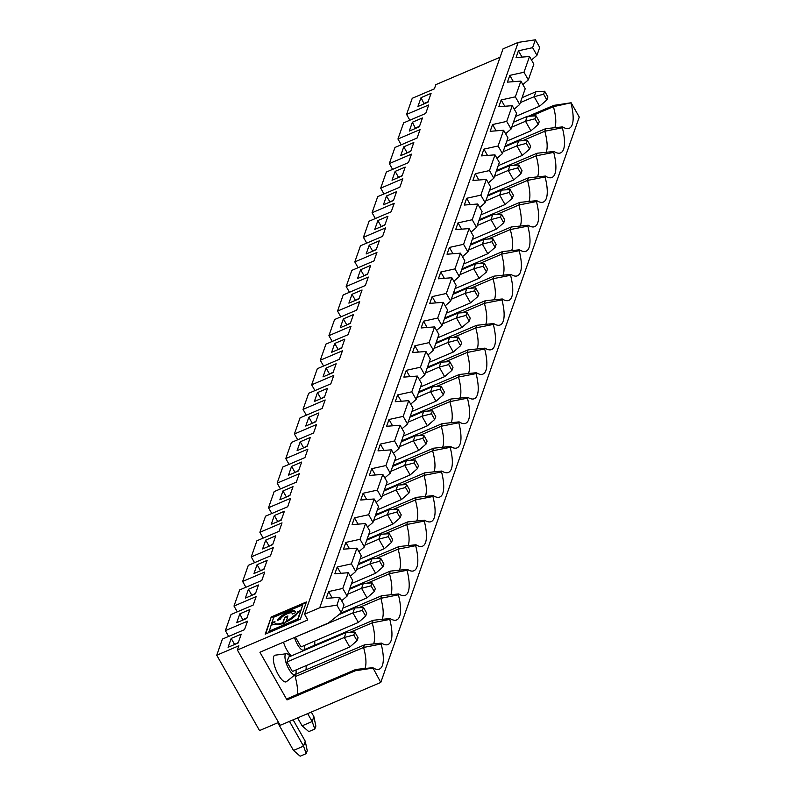 <?xml version="1.0" encoding="UTF-8"?>
<svg xmlns="http://www.w3.org/2000/svg" width="796" height="796" viewBox="0 0 796 796"><rect width="100%" height="100%" fill="white"/><g stroke="black" fill="none" stroke-linecap="round" stroke-linejoin="round"><path stroke-width="1.19" d="M255.566 593.338L251.526 595.478M248.442 589.269L245.337 598.124L255.397 593.826L258.501 584.98L248.442 589.269L251.695 594.99M272.65 544.663L275.764 535.817L265.705 540.106L262.59 548.961L272.65 544.663M500.097 57.222L435.86 84.635L434.367 88.853L412.238 98.296L406.577 114.425L428.706 104.982L425.741 113.44L403.612 122.882L397.95 139.011L420.079 129.569L417.114 138.016L394.975 147.459L389.324 163.588L411.452 154.145L408.487 162.603L386.349 172.045L380.687 188.174L402.826 178.732L399.851 187.179L377.722 196.622L372.06 212.751L394.199 203.308L391.224 211.766L369.095 221.208L363.434 237.337L385.562 227.885L382.597 236.342L360.469 245.785L354.807 261.914L376.936 252.471L373.971 260.929L351.832 270.371L346.17 286.49L368.309 277.048L365.344 285.505L343.205 294.948L337.544 311.077L359.683 301.634L356.707 310.092L334.579 319.534L328.917 335.653L351.046 326.211L348.081 334.668L325.952 344.111L320.29 360.24L342.419 350.797L339.454 359.255L317.315 368.697L311.664 384.816L333.793 375.374L330.828 383.831L308.689 393.274L303.027 409.403L325.166 399.96L322.191 408.418L300.062 417.86L294.401 433.979L316.529 424.537L313.564 432.994L291.435 442.437L285.774 458.566L307.903 449.123L304.938 457.581L282.809 467.023L277.147 483.142L299.276 473.7L296.311 482.157L274.172 491.6L268.511 507.729L290.649 498.286L287.674 506.744L265.546 516.186L259.884 532.305L282.023 522.863L279.048 531.32L256.919 540.763L251.257 556.892L254.541 562.673M389.344 533.708L388.309 536.653L391.552 542.375L392.587 539.429L389.344 533.708L380.558 534.245L378.826 539.161L388.309 536.653M375.941 558.583L398.1 549.131L399.005 546.534L358.429 563.847M367.304 583.16L389.473 573.707L407.035 570.254L407.353 569.359A39.312 12.686 -113.1 0 0 412.796 571.07A39.312 12.686 -113.1 0 0 415.661 545.668L398.1 549.131A34.666 11.184 -113.1 0 1 399.453 570.185M407.353 569.359L390.378 571.11L349.802 588.423M415.661 545.668L415.98 544.772L399.005 546.534M400.179 517.798L392.876 524.116L387.453 514.584L396.935 512.077L400.179 517.798L401.224 514.843L397.97 509.122L396.935 512.077M391.552 542.375L384.249 548.703L378.826 539.161L365.026 545.051M375.324 474.983L371.742 468.675L385.921 465.551L390.259 473.182L395.781 457.441L391.443 449.82L378 450.864L380.369 444.088L394.557 440.964L398.886 448.596L393.433 453.312M371.742 468.675L369.364 475.441L382.816 474.396L377.294 490.127L381.632 497.759L387.155 482.028L382.816 474.396M390.259 473.182L384.806 477.899M391.443 449.82L385.921 465.551M281.456 519.599L277.406 521.738M375.384 515.559L389.184 509.669L397.97 509.122M377.394 509.828L401.502 499.54L396.09 490.008L382.289 495.888M389.184 509.669L387.453 514.584L373.652 520.475M368.767 534.405L392.876 524.116M268.511 507.729L271.804 513.51M279.854 499.798L289.913 495.5L293.018 486.655L282.958 490.943L279.854 499.798M274.331 515.529L271.227 524.375L281.286 520.087L284.391 511.241L274.331 515.529L277.575 521.251M259.884 532.305L263.178 538.096M384.567 533.997L406.726 524.544L407.642 521.947L367.055 539.26M415.98 544.772A39.312 12.686 -113.1 0 0 421.422 546.494A39.312 12.686 -113.1 0 0 424.298 521.091L406.726 524.544A34.666 11.184 -113.1 0 1 408.079 545.598M424.298 521.091L424.606 520.196L407.642 521.947M384.01 490.973L397.811 485.082L396.09 490.008L405.562 487.49L408.816 493.212L401.502 499.54M398.886 448.596L404.408 432.865L400.08 425.233L386.627 426.278L389.005 419.512L403.184 416.388L407.512 424.019L402.06 428.736M383.951 450.397L380.369 444.088M400.08 425.233L394.557 440.964M290.082 495.012L286.043 497.162M386.02 485.242L410.129 474.963L404.716 465.421L390.916 471.312M277.147 483.142L280.431 488.933M288.48 475.212L298.54 470.924L301.644 462.078L291.585 466.366L288.48 475.212M282.958 490.943L286.212 496.674M408.816 493.212L409.85 490.266L406.597 484.545L405.562 487.49M393.194 509.42L415.353 499.968L416.268 497.371L375.692 514.684M424.606 520.196A39.312 12.686 -113.1 0 0 430.049 521.907A39.312 12.686 -113.1 0 0 432.925 496.505L415.353 499.968A34.666 11.184 -113.1 0 1 416.716 521.022M432.925 496.505L433.233 495.619L416.268 497.371M392.637 466.396L406.438 460.506L404.716 465.421L414.189 462.914L417.442 468.635L410.129 474.963M397.811 485.082L406.597 484.545M407.512 424.019L413.034 408.278L408.706 400.657L395.254 401.701L397.632 394.925L411.811 391.801L416.149 399.433L410.696 404.149M392.587 425.82L389.005 419.512M408.706 400.657L403.184 416.388M298.709 470.436L294.669 472.575M394.647 460.665L418.756 450.377L413.343 440.845L399.542 446.725M285.774 458.566L289.057 464.347M297.107 450.635L307.166 446.337L310.281 437.492L300.211 441.78L297.107 450.635M291.585 466.366L294.838 472.088M417.442 468.635L418.477 465.68L415.223 459.959L414.189 462.914M401.821 484.844L423.989 475.381L424.895 472.784L384.319 490.097M433.233 495.619A39.312 12.686 -113.1 0 0 438.676 497.331A39.312 12.686 -113.1 0 0 441.551 471.928L423.989 475.381A34.666 11.184 -113.1 0 1 425.343 496.435M441.551 471.928L441.87 471.033L424.895 472.784M401.264 441.81L415.064 435.919L413.343 440.845L422.815 438.327L426.069 444.049L418.756 450.377M406.438 460.506L415.223 459.959M416.149 399.433L421.671 383.702L417.333 376.07L403.88 377.115L406.259 370.349L420.437 367.225L424.775 374.856L419.323 379.573M401.214 401.234L397.632 394.925M417.333 376.07L411.811 391.801M307.346 445.85L303.296 447.999M403.283 436.079L427.392 425.8L421.97 416.258L408.169 422.149M294.401 433.979L297.684 439.77M305.744 426.049L315.803 421.761L318.907 412.915L308.848 417.204L305.744 426.049M300.211 441.78L303.465 447.511M426.069 444.049L427.104 441.103L423.86 435.382L422.815 438.327M410.447 460.257L432.616 450.805L433.522 448.208L392.945 465.521M441.87 471.033A39.312 12.686 -113.1 0 0 447.312 472.744A39.312 12.686 -113.1 0 0 450.178 447.342L432.616 450.805A34.666 11.184 -113.1 0 1 433.969 471.859M450.178 447.342L450.496 446.457L433.522 448.208M409.9 417.233L423.701 411.343L421.97 416.258L431.452 413.751L434.696 419.472L427.392 425.8M415.064 435.919L423.86 435.382M424.775 374.856L430.298 359.115L425.96 351.494L412.517 352.538L414.885 345.762L429.064 342.638L433.402 350.27L427.95 354.986M409.84 376.657L406.259 370.349M425.96 351.494L420.437 367.225M315.972 421.273L311.923 423.412M411.91 411.502L436.019 401.214L430.596 391.682L416.796 397.562M303.027 409.403L306.321 415.184M314.37 401.473L324.43 397.174L327.534 388.329L317.475 392.617L314.37 401.473M308.848 417.204L312.092 422.925M434.696 419.472L435.73 416.517L432.487 410.796L431.452 413.751M419.084 435.681L441.243 426.218L442.158 423.621L401.572 440.934M450.496 446.457A39.312 12.686 -113.1 0 0 455.939 448.168A39.312 12.686 -113.1 0 0 458.814 422.766L441.243 426.218A34.666 11.184 -113.1 0 1 442.596 447.272M458.814 422.766L459.123 421.87L442.158 423.621M418.527 392.647L432.327 386.766L430.596 391.682L440.079 389.164L443.332 394.886L436.019 401.214M423.701 411.343L432.487 410.796M433.402 350.27L438.924 334.539L434.586 326.907L421.144 327.952L423.522 321.186L437.7 318.062L442.029 325.693L436.576 330.41M418.467 352.071L414.885 345.762M434.586 326.907L429.064 342.638M324.599 396.687L320.549 398.836M420.537 386.916L444.646 376.637L439.233 367.095L425.432 372.986M311.664 384.816L314.947 390.607M322.997 376.886L333.056 372.598L336.161 363.752L326.101 368.041L322.997 376.886M317.475 392.617L320.728 398.348M443.332 394.886L444.367 391.94L441.113 386.219L440.079 389.164M427.711 411.094L449.869 401.642L450.785 399.045L410.199 416.358M459.123 421.87A39.312 12.686 -113.1 0 0 464.565 423.581A39.312 12.686 -113.1 0 0 467.441 398.179L449.869 401.642A34.666 11.184 -113.1 0 1 451.233 422.696M467.441 398.179L467.75 397.294L450.785 399.045M427.154 368.07L440.954 362.18L439.233 367.095L448.705 364.588L451.959 370.309L444.646 376.637M432.327 386.766L441.113 386.219M442.029 325.693L447.551 309.962L443.223 302.331L429.77 303.375L432.148 296.6L446.327 293.475L450.655 301.107L445.203 305.823M427.104 327.494L423.522 321.186M443.223 302.331L437.7 318.062M333.225 372.11L329.186 374.249M429.163 362.339L453.272 352.051L447.859 342.519L434.059 348.399M320.29 360.24L323.574 366.031M331.624 352.31L341.683 348.021L344.797 339.166L334.728 343.464L331.624 352.31M326.101 368.041L329.355 373.762M451.959 370.309L452.994 367.364L449.74 361.633L448.705 364.588M436.337 386.518L458.506 377.055L459.411 374.458L418.835 391.771M467.75 397.294A39.312 12.686 -113.1 0 0 473.192 399.005A39.312 12.686 -113.1 0 0 476.068 373.603L458.506 377.055A34.666 11.184 -113.1 0 1 459.859 398.109M476.068 373.603L476.386 372.707L459.411 374.458M435.78 343.484L449.581 337.603L447.859 342.519L457.332 340.001L460.585 345.723L453.272 352.051M440.954 362.18L449.74 361.633M450.655 301.107L456.178 285.376L451.849 277.744L438.397 278.789L440.775 272.023L454.954 268.899L459.292 276.53L453.839 281.247M435.73 302.908L432.148 296.6M451.849 277.744L446.327 293.475M341.862 347.524L337.812 349.673M437.79 337.753L461.909 327.474L456.486 317.932L442.685 323.823M328.917 335.653L332.201 341.444M340.25 327.723L350.32 323.435L353.424 314.589L343.365 318.878L340.25 327.723M334.728 343.464L337.982 349.185M460.585 345.723L461.62 342.777L458.367 337.056L457.332 340.001M444.964 361.931L467.133 352.479L468.038 349.882L427.462 367.195M476.386 372.707A39.312 12.686 -113.1 0 0 481.819 374.418A39.312 12.686 -113.1 0 0 484.694 349.016L467.133 352.479A34.666 11.184 -113.1 0 1 468.486 373.533M484.694 349.016L485.013 348.131L468.038 349.882M444.417 318.907L458.217 313.017L456.486 317.932L465.968 315.425L469.212 321.146L461.909 327.474M449.581 337.603L458.367 337.056M459.292 276.53L464.814 260.799L460.476 253.168L447.024 254.213L449.402 247.437L463.58 244.312L467.919 251.944L462.466 256.66M444.357 278.331L440.775 272.023M460.476 253.168L454.954 268.899M350.489 322.947L346.439 325.086M446.427 313.176L470.535 302.888L465.113 293.356L451.312 299.236M337.544 311.077L340.837 316.868M348.887 303.147L358.946 298.858L362.051 290.003L351.991 294.301L348.887 303.147M343.365 318.878L346.608 324.599M469.212 321.146L470.247 318.201L467.003 312.47L465.968 315.425M453.601 337.355L475.759 327.892L476.675 325.295L436.089 342.618M485.013 348.131A39.312 12.686 -113.1 0 0 490.455 349.842A39.312 12.686 -113.1 0 0 493.321 324.44L475.759 327.892A34.666 11.184 -113.1 0 1 477.112 348.947M493.321 324.44L493.639 323.544L476.675 325.295M453.043 294.321L466.844 288.441L465.113 293.356L474.595 290.839L477.839 296.57L470.535 302.888M458.217 313.017L467.003 312.47M467.919 251.944L473.441 236.213L469.103 228.581L455.66 229.626L458.028 222.86L472.217 219.736L476.545 227.367L471.093 232.084M452.984 253.745L449.402 247.437M469.103 228.581L463.58 244.312M359.115 298.371L355.066 300.51M455.053 288.59L479.162 278.311L473.749 268.769L459.949 274.66M346.17 286.49L349.464 292.281M357.513 278.56L367.573 274.272L370.677 265.426L360.618 269.715L357.513 278.56M351.991 294.301L355.245 300.022M477.839 296.57L478.884 293.615L475.63 287.893L474.595 290.839M462.227 312.768L484.386 303.316L485.301 300.719L444.715 318.032M493.639 323.544A39.312 12.686 -113.1 0 0 499.082 325.256A39.312 12.686 -113.1 0 0 501.958 299.853L484.386 303.316A34.666 11.184 -113.1 0 1 485.749 324.37M501.958 299.853L502.266 298.968L485.301 300.719M461.67 269.745L475.471 263.854L473.749 268.769L483.222 266.262L486.475 271.983L479.162 278.311M466.844 288.441L475.63 287.893M476.545 227.367L482.068 211.636L477.739 204.005L464.287 205.05L466.665 198.274L480.844 195.149L485.172 202.781L479.719 207.507M461.62 229.168L458.028 222.86M477.739 204.005L472.217 219.736M367.742 273.784L363.702 275.923M463.68 264.013L487.789 253.725L482.376 244.193L468.575 250.073M354.807 261.914L358.091 267.705M366.14 253.984L376.2 249.695L379.304 240.84L369.245 245.138L366.14 253.984M360.618 269.715L363.871 275.436M486.475 271.983L487.51 269.038L484.257 263.317L483.222 266.262M470.854 288.192L493.013 278.729L493.928 276.142L453.352 293.455M502.266 298.968A39.312 12.686 -113.1 0 0 507.709 300.679A39.312 12.686 -113.1 0 0 510.584 275.277L493.013 278.729A34.666 11.184 -113.1 0 1 494.376 299.784M510.584 275.277L510.893 274.381L493.928 276.142M470.297 245.158L484.097 239.278L482.376 244.193L491.848 241.676L495.102 247.407L487.789 253.725M475.471 263.854L484.257 263.317M485.172 202.781L490.694 187.05L486.366 179.418L472.914 180.463L475.292 173.697L489.47 170.573L493.809 178.204L488.356 182.921M470.247 204.582L466.665 198.274M486.366 179.418L480.844 195.149M376.369 249.208L372.329 251.347M472.307 239.427L496.415 229.149L491.003 219.606L477.202 225.497M363.434 237.337L366.717 243.118M374.767 229.407L384.826 225.109L387.941 216.263L377.881 220.552L374.767 229.407M369.245 245.138L372.498 250.859M495.102 247.407L496.137 244.452L492.883 238.73L491.848 241.676M479.481 263.605L501.649 254.153L502.555 251.556L461.978 268.869M510.893 274.381A39.312 12.686 -113.1 0 0 516.335 276.093A39.312 12.686 -113.1 0 0 519.211 250.7L501.649 254.153A34.666 11.184 -113.1 0 1 503.002 275.207M519.211 250.7L519.529 249.805L502.555 251.556M478.923 220.582L492.724 214.691L491.003 219.606L500.475 217.099L503.729 222.82L496.415 229.149M484.097 239.278L492.883 238.73M493.809 178.204L499.331 162.474L494.993 154.842L481.54 155.887L483.918 149.121L498.097 145.986L502.435 153.618L496.983 158.344M478.874 180.005L475.292 173.697M494.993 154.842L489.47 170.573M385.005 224.621L380.956 226.761M480.943 214.85L505.052 204.562L499.629 195.03L485.829 200.91M372.06 212.751L375.354 218.542M383.403 204.821L393.463 200.532L396.567 191.677L386.508 195.975L383.403 204.821M377.881 220.552L381.125 226.273M503.729 222.82L504.764 219.875L501.52 214.154L500.475 217.099M488.107 239.029L510.276 229.566L511.181 226.979L470.605 244.292M519.529 249.805A39.312 12.686 -113.1 0 0 524.972 251.516A39.312 12.686 -113.1 0 0 527.838 226.114L510.276 229.566A34.666 11.184 -113.1 0 1 511.629 250.631M527.838 226.114L528.156 225.218L511.181 226.979M487.56 195.995L501.361 190.115L499.629 195.03L509.112 192.523L512.355 198.244L505.052 204.562M492.724 214.691L501.52 214.154M502.435 153.618L507.957 137.887L503.619 130.255L490.177 131.3L492.545 124.534L506.724 121.41L511.062 129.042L505.609 133.758M487.5 155.419L483.918 149.121M503.619 130.255L498.097 145.986M393.632 200.045L389.582 202.184M489.57 190.274L513.679 179.986L508.256 170.444L494.455 176.334M380.687 188.174L383.98 193.955M392.03 180.244L402.089 175.946L405.194 167.1L395.134 171.389L392.03 180.244M386.508 195.975L389.751 201.696M512.355 198.244L513.39 195.289L510.146 189.567L509.112 192.523M496.744 214.442L518.902 204.99L519.818 202.393L479.232 219.706M528.156 225.218A39.312 12.686 -113.1 0 0 533.599 226.93A39.312 12.686 -113.1 0 0 536.474 201.537L518.902 204.99A34.666 11.184 -113.1 0 1 520.256 226.044M536.474 201.537L536.783 200.642L519.818 202.393M496.187 171.419L509.987 165.528L508.256 170.444L517.738 167.936L520.992 173.657L513.679 179.986M501.361 190.115L510.146 189.567M511.062 129.042L516.584 113.311L512.246 105.679L498.803 106.724L501.181 99.958L515.36 96.833L519.688 104.455L514.236 109.181M496.127 130.843L492.545 124.534M512.246 105.679L506.724 121.41M402.259 175.458L398.209 177.598M498.197 165.687L522.305 155.399L516.893 145.867L503.092 151.757M389.324 163.588L392.607 169.379M400.657 155.658L410.716 151.369L413.82 142.514L403.761 146.812L400.657 155.658M395.134 171.389L398.388 177.11M520.992 173.657L522.027 170.712L518.773 164.991L517.738 167.936M505.37 189.866L527.529 180.403L528.445 177.816L487.868 195.129M536.783 200.642A39.312 12.686 -113.1 0 0 542.225 202.353A39.312 12.686 -113.1 0 0 545.101 176.951L527.529 180.403A34.666 11.184 -113.1 0 1 528.892 201.468M545.101 176.951L545.409 176.055L528.445 177.816M504.813 146.832L518.614 140.952L516.893 145.867L526.365 143.36L529.619 149.081L522.305 155.399M509.987 165.528L518.773 164.991M289.475 721.375L303.535 746.121L305.256 741.205L307.236 750.678L306.201 753.623L300.162 756.2L293.475 750.409L303.535 746.121L306.201 753.623M308.788 731.623L302.102 725.833L312.161 721.534L314.828 729.046L308.788 731.623M332.181 597.886L328.599 591.577L342.777 588.453L347.116 596.085L341.663 600.801M347.116 596.085L352.638 580.354L348.3 572.722L334.847 573.767L337.225 567.001L351.404 563.876L355.742 571.498L361.265 555.767L356.926 548.145L351.404 563.876M341.245 612.801L336.907 605.169L319.723 607.766L304.56 614.233L307.813 619.955L237.387 650.004L280.192 725.335L380.796 682.421L372.836 667.685L355.862 669.436L287.455 698.629L286.998 699.923L259.914 652.242L328.39 623.019L341.245 612.801L344.011 604.93L339.673 597.308L336.907 605.169M348.3 572.722L342.777 588.453M339.673 597.308L326.221 598.343L328.599 591.577M238.312 642.501L234.263 644.641M290.202 656.392A11.353 3.662 66.9 0 0 286.411 653.745L275.227 655.158A14.447 4.657 66.9 0 0 276.192 670.391A14.447 4.657 66.9 0 0 286.51 681.625L295.276 674.53A11.353 3.662 66.9 0 0 295.863 673.635A11.353 3.662 66.9 0 0 295.993 669.953M286.411 653.745A11.353 3.662 66.9 0 0 287.167 665.705A11.353 3.662 66.9 0 0 295.276 674.53M286.968 661.954L292.381 671.496L349.733 647.029L344.31 637.487L286.968 661.954L288.689 657.038L346.041 632.571L354.827 632.034L353.792 634.979L357.036 640.7L358.071 637.755L354.827 632.034M353.792 634.979L344.31 637.487L346.041 632.571M295.595 637.377L301.017 646.909L358.359 622.442L352.936 612.91L295.744 636.949M297.605 717.912L302.102 725.833M307.664 713.624L312.161 721.534L313.883 716.619L311.296 712.072M239.815 613.855L236.71 622.701L246.77 618.412L249.874 609.557L239.815 613.855L242.889 620.064M231.188 638.432L228.074 647.287L238.143 642.989L241.248 634.143L231.188 638.432L234.432 644.153M237.387 650.004L238.87 645.775L216.741 655.217L259.536 730.559L278.55 722.45M251.257 556.892L273.386 547.449L270.421 555.907L248.292 565.349L242.631 581.468L264.76 572.025L261.794 580.483L239.656 589.926L233.994 606.055L256.133 596.612L253.168 605.069L231.029 614.512L225.368 630.631L247.506 621.188L244.531 629.646L222.402 639.088L216.741 655.217M225.368 630.631L228.661 636.422M277.774 722.778L293.475 750.409M305.256 741.205L293.117 719.823M372.677 668.133L355.414 670.739L355.862 669.436M364.936 668.511A34.666 11.184 -113.1 0 0 363.583 647.456L364.498 644.86L296.082 674.043L295.177 676.64L363.583 647.456L381.155 643.994A39.312 12.686 -113.1 0 1 378.279 669.396A39.312 12.686 -113.1 0 1 372.836 667.685M381.155 643.994L381.463 643.098L364.498 644.86M295.177 676.64A34.666 11.184 -113.1 0 1 297.356 694.401M355.414 670.739L286.998 699.923M357.036 640.7L349.733 647.029M362.419 610.403L352.936 612.91L354.668 607.995L363.454 607.447L362.419 610.403L365.672 616.124L358.359 622.442M265.187 634.173L300.4 619.149L306.44 601.935L271.227 616.96L265.187 634.173M271.227 616.96L265.705 633.944M306.191 602.632L271.496 617.437M275.147 623.268A13.034 4.099 -29.6 0 0 275.257 623.527L274.988 623.049A13.034 4.099 -29.6 0 1 274.968 621.447L271.844 622.78L273.824 617.159L302.769 604.801L298.072 619.427L269.128 631.785L271.784 622.96L271.854 624.82L283.655 623.765L300.788 610.433L297.664 611.766L297.933 612.243L300.48 611.159M298.072 619.427L297.803 618.95L268.849 631.308M271.844 622.78L272.113 623.258L274.819 622.114M280.451 619.119L277.316 620.452A10.338 3.254 -29.6 0 1 286.281 612.94A10.338 3.254 -29.6 0 1 295.306 611.507A10.338 3.254 -29.6 0 1 295.316 612.771L292.182 614.104A6.736 2.119 -29.6 0 0 292.182 613.278A6.736 2.119 -29.6 0 0 286.291 614.213A6.736 2.119 -29.6 0 0 280.451 619.119M275.257 623.527A13.034 4.099 -29.6 0 0 283.097 623.248L282.819 622.77A13.034 4.099 -29.6 0 1 274.988 623.049M272.013 625.049L271.784 622.96M283.097 623.248L284.749 617.278L287.883 615.945L286.222 621.915A13.034 4.099 -29.6 0 0 297.933 612.243M285.018 617.756L287.635 616.641M302.769 604.801L297.803 618.95M285.953 621.437A13.034 4.099 -29.6 0 0 297.664 611.766M246.939 617.925L243.069 619.577M365.672 616.124L366.707 613.169L363.454 607.447M338.748 614.781L354.668 607.995M340.807 573.299L337.225 567.001M294.49 637.487A11.353 3.662 66.9 0 0 303.913 649.944A11.353 3.662 66.9 0 0 304.49 649.048A11.353 3.662 66.9 0 0 304.619 645.377M283.466 642.193A14.447 4.657 66.9 0 0 291.306 655.924M306.142 665.625A34.666 11.184 -113.1 0 1 305.982 669.824M350.051 632.322L372.21 622.87A34.666 11.184 -113.1 0 1 373.573 643.924M358.678 607.746L380.836 598.293L398.408 594.831A39.312 12.686 -113.1 0 1 395.532 620.233A39.312 12.686 -113.1 0 1 390.09 618.522L373.125 620.273L372.21 622.87L389.781 619.417A39.312 12.686 -113.1 0 1 386.906 644.82A39.312 12.686 -113.1 0 1 381.463 643.098M313.883 716.619L315.863 726.091L314.828 729.046M284.749 617.278L282.819 622.77M519.688 104.455L525.211 88.724L520.883 81.093L507.43 82.137L509.808 75.371L523.987 72.247L528.325 79.879L522.872 84.595M504.764 106.256L501.181 99.958M520.883 81.093L515.36 96.833M410.885 150.882L406.846 153.021M506.823 141.111L530.932 130.823L525.519 121.281L511.719 127.171M397.95 139.011L401.234 144.792M409.283 131.081L419.343 126.783L422.457 117.937L412.388 122.226L409.283 131.081M403.761 146.812L407.015 152.534M529.619 149.081L530.653 146.126L527.4 140.404L526.365 143.36M513.997 165.279L536.166 155.827L537.071 153.23L496.495 170.543M545.409 176.055A39.312 12.686 -113.1 0 0 550.852 177.767A39.312 12.686 -113.1 0 0 553.727 152.374L536.166 155.827A34.666 11.184 -113.1 0 1 537.519 176.881M553.727 152.374L554.046 151.479L537.071 153.23M538.245 124.494L539.28 121.549L536.026 115.828L527.241 116.365L525.519 121.281L534.992 118.773L538.245 124.494L530.932 130.823M518.614 140.952L527.4 140.404M536.026 115.828L534.992 118.773M546.872 99.918L547.907 96.963L544.663 91.242L535.877 91.789L534.146 96.704L543.628 94.197L546.872 99.918L539.569 106.236L534.146 96.704L520.345 102.594M544.663 91.242L543.628 94.197M531.26 116.117L553.419 106.664L571.14 102.764L579.259 117.052L380.796 682.421M304.56 614.233L503.032 48.864L518.186 42.397L535.38 39.8L539.708 47.432L536.952 55.292L531.499 60.018M571.14 102.764L553.877 105.371L528.236 116.306M570.991 103.211A39.312 12.686 -113.1 0 1 568.115 128.604A39.312 12.686 -113.1 0 1 562.673 126.892L545.698 128.654L505.122 145.966M553.877 105.371L553.419 106.664A34.666 11.184 -113.1 0 1 554.772 127.718M522.624 140.703L544.792 131.24L562.354 127.788A39.312 12.686 -113.1 0 1 559.488 153.19A39.312 12.686 -113.1 0 1 554.046 151.479M407.035 570.254A39.312 12.686 -113.1 0 1 404.159 595.657A39.312 12.686 -113.1 0 1 398.726 593.935L381.752 595.697L340.768 613.179M398.408 594.831L398.726 593.935M389.781 619.417L390.09 618.522M562.354 127.788L562.673 126.892M546.146 152.305A34.666 11.184 -113.1 0 0 544.792 131.24L545.698 128.654M412.388 122.226L415.472 128.435M421.024 97.649L417.91 106.495L427.979 102.206L431.084 93.351L421.024 97.649L424.099 103.858M406.577 114.425L409.86 120.216M522.077 97.669L535.877 91.789M515.46 116.524L539.569 106.236M304.4 650.332L304.709 649.466L373.125 620.273M314.768 641.039A34.666 11.184 -113.1 0 1 314.609 645.238M513.44 122.256L527.241 116.365M518.186 42.397L319.723 607.766M264.023 569.249L267.128 560.394L257.068 564.692L253.964 573.538L264.023 569.249M428.149 101.719L424.268 103.371M419.522 126.295L415.641 127.947M513.39 81.68L509.808 75.371M535.38 39.8L532.614 47.67L536.952 55.292M522.017 57.093L518.435 50.795L532.614 47.67M518.435 50.795L516.057 57.561L529.509 56.516L533.847 64.148L528.325 79.879M529.509 56.516L523.987 72.247M381.632 497.759L376.18 502.475M372.996 522.335L378.518 506.604L374.19 498.983L368.667 514.713L372.996 522.335L367.543 527.061M364.369 546.922L369.891 531.191L365.563 523.559L360.041 539.29L364.369 546.922L358.916 551.638M355.742 571.498L350.29 576.224M356.926 548.145L343.484 549.18L345.862 542.414L360.041 539.29M365.563 523.559L352.111 524.604L354.489 517.838L368.667 514.713M374.19 498.983L360.737 500.027L363.115 493.251L377.294 490.127M277.943 620.183A10.338 3.254 150.4 0 1 286.898 613.248A10.338 3.254 150.4 0 1 295.406 611.766M366.757 540.136L380.558 534.245M272.829 544.175L268.779 546.325M360.13 558.991L384.249 548.703M366.697 499.56L363.115 493.251M265.705 540.106L268.949 545.827M358.12 564.722L371.921 558.832L380.707 558.285L379.672 561.24L382.926 566.961L383.961 564.006L380.707 558.285M264.192 568.762L260.153 570.901M382.926 566.961L375.613 573.279L370.2 563.747L356.399 569.638M379.672 561.24L370.2 563.747L371.921 558.832M351.504 583.567L375.613 573.279M390.826 594.761A34.666 11.184 -113.1 0 0 389.473 573.707L390.378 571.11M358.071 524.146L354.489 517.838M257.068 564.692L260.322 570.414M242.631 581.468L245.914 587.259M349.494 589.299L363.294 583.408L372.08 582.871L371.045 585.816L374.299 591.537L375.334 588.592L372.08 582.871M374.299 591.537L366.986 597.866L361.573 588.324L347.772 594.214M371.045 585.816L361.573 588.324L363.294 583.408M342.877 608.154L366.986 597.866M382.199 619.348A34.666 11.184 -113.1 0 0 380.836 598.293L381.752 595.697M349.444 548.723L345.862 542.414M233.994 606.055L237.288 611.835M303.913 649.944L302.341 651.218"/></g></svg>
